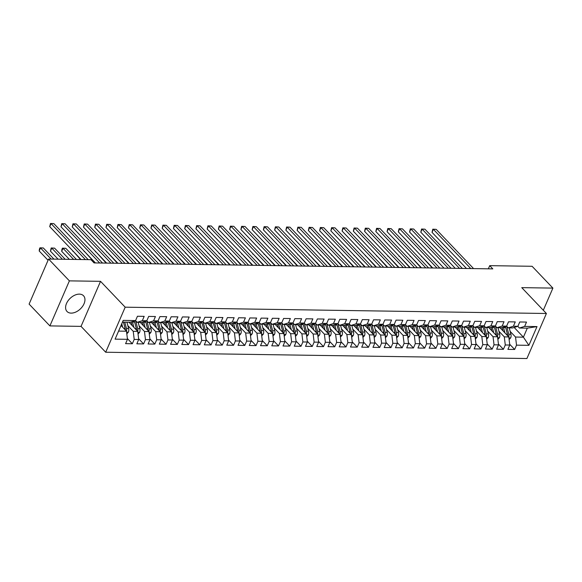 <?xml version="1.0" encoding="UTF-8"?>
<svg xmlns="http://www.w3.org/2000/svg" width="582" height="582" viewBox="0 0 582 582"><rect width="100%" height="100%" fill="white"/><g stroke="black" fill="none" stroke-linecap="round" stroke-linejoin="round"><path stroke-width="0.87" d="M79.385 294.128A11.4 7.355 136.4 0 0 68.05 300.778A11.4 7.355 136.4 0 0 67.025 311.486A11.4 7.355 136.4 0 0 71.164 313.116A11.4 7.355 136.4 0 0 82.499 306.467A11.4 7.355 136.4 0 0 83.524 295.758A11.4 7.355 136.4 0 0 79.385 294.128M105.691 352.234L526.906 358.534L546.403 313.494L125.188 307.187L105.691 352.234L81.044 326.378L100.533 281.332L69.389 280.866L49.899 325.905L81.044 326.378M49.899 325.905L29.1 304.095L48.59 259.048L69.389 280.866M115.09 339.139L123.209 320.391L135.577 320.58L130.39 322.217L122.518 322.101L115.09 339.139L127.465 339.328L125.596 343.649L132.34 343.751L134.209 339.43L138.705 339.495L136.835 343.817L143.587 343.918L145.456 339.597L149.952 339.662L148.083 343.984L154.827 344.086L156.696 339.764L161.192 339.83L159.323 344.151L166.074 344.253L167.943 339.932L172.439 339.997L170.57 344.318L177.314 344.42L179.183 340.099L183.686 340.164L181.817 344.486L188.561 344.588L190.43 340.266L194.926 340.332L193.057 344.653L199.808 344.755L201.678 340.434L206.173 340.506L204.304 344.828L211.048 344.93L212.917 340.601L217.421 340.674L215.551 344.995L222.295 345.097L224.165 340.776L228.661 340.841L226.791 345.162L233.542 345.264L235.412 340.943L239.908 341.008L238.038 345.33L244.782 345.432L246.652 341.11L251.148 341.176L249.278 345.497L256.029 345.599L257.899 341.278L262.395 341.343L260.525 345.664L267.269 345.766L269.139 341.445L273.642 341.51L271.772 345.832L278.516 345.934L280.386 341.612L284.882 341.685L283.012 346.006L289.763 346.101L291.633 341.78L296.129 341.852L294.259 346.174L301.003 346.275L302.873 341.954L307.376 342.02L305.506 346.341L312.25 346.443L314.12 342.121L318.616 342.187L316.746 346.508L323.497 346.61L325.367 342.289L329.863 342.354L327.993 346.676L334.737 346.777L336.607 342.456L341.103 342.522L339.233 346.843L345.984 346.945L347.854 342.623L352.35 342.689L350.48 347.01L357.224 347.112L359.094 342.791L363.597 342.856L361.728 347.185L368.471 347.279L370.341 342.958L374.837 343.031L372.967 347.352L379.719 347.454L381.588 343.125L386.084 343.198L384.215 347.519L390.959 347.621L392.828 343.3L397.331 343.365L395.462 347.687L402.206 347.789L404.075 343.467L408.571 343.533L406.702 347.854L413.453 347.956L415.322 343.635L419.818 343.7L417.949 348.021L424.693 348.123L426.562 343.802L431.058 343.867L429.189 348.189L435.94 348.291L437.81 343.969L442.305 344.035L440.436 348.356L447.18 348.458L449.057 344.137L453.553 344.209L451.683 348.531L458.427 348.625L460.297 344.304L464.792 344.377L462.923 348.698L469.674 348.8L471.544 344.479L476.04 344.544L474.17 348.865L480.914 348.967L482.784 344.646L487.287 344.711L485.417 349.033L492.161 349.135L494.031 344.813L498.527 344.879L496.657 349.2L503.408 349.302L505.278 344.981L509.774 345.046L507.904 349.367L514.648 349.469L509.679 344.253M514.175 327.47L523.414 337.167L528.885 345.337L537.004 326.589L524.629 326.4L526.506 322.079L519.755 321.977L517.885 326.298L513.389 326.233L515.259 321.911L508.508 321.81L506.638 326.131L502.142 326.065L504.012 321.744L497.268 321.642L495.398 325.964L490.902 325.898L492.772 321.577L486.021 321.475L484.151 325.796L479.655 325.731L481.525 321.402L474.781 321.308L472.911 325.629L468.408 325.556L470.278 321.235L463.534 321.133L461.664 325.462L457.168 325.389L459.038 321.068L452.287 320.966L450.417 325.287L445.921 325.222L447.791 320.9L441.047 320.798L439.177 325.12L434.674 325.054L436.544 320.733L429.8 320.631L427.93 324.952L423.434 324.887L425.304 320.566L418.553 320.464L416.683 324.785L412.187 324.72L414.057 320.398L407.313 320.296L405.443 324.618L400.947 324.552L402.817 320.231L396.066 320.129L394.196 324.45L389.7 324.378L391.57 320.056L384.826 319.962L382.956 324.283L378.453 324.21L380.322 319.889L373.579 319.787L371.709 324.109L367.213 324.043L369.083 319.722L362.331 319.62L360.462 323.941L355.966 323.876L357.835 319.554L351.092 319.453L349.222 323.774L344.719 323.708L346.588 319.387L339.844 319.285L337.975 323.607L333.479 323.541L335.348 319.22L328.597 319.118L326.728 323.439L322.232 323.374L324.101 319.052L317.357 318.951L315.488 323.272L310.992 323.206L312.861 318.878L306.11 318.783L304.24 323.105L299.745 323.032L301.614 318.71L294.87 318.609L293.001 322.937L288.497 322.865L290.367 318.543L283.623 318.441L281.753 322.763L277.258 322.697L279.127 318.376L272.376 318.274L270.506 322.595L266.01 322.53L267.88 318.209L261.136 318.107L259.266 322.428L254.763 322.363L256.633 318.041L249.889 317.939L248.019 322.261L243.523 322.195L245.393 317.874L238.642 317.772L236.772 322.093L232.276 322.028L234.146 317.707L227.402 317.605L225.532 321.926L221.036 321.853L222.906 317.532L216.155 317.437L214.285 321.759L209.789 321.686L211.659 317.365L204.915 317.263L203.038 321.584L198.542 321.519L200.412 317.197L193.668 317.095L191.798 321.417L187.302 321.351L189.172 317.03L182.421 316.928L180.551 321.249L176.055 321.184L177.925 316.863L171.181 316.761L169.311 321.082L164.808 321.017L166.678 316.695L159.934 316.593L158.064 320.915L153.568 320.849L155.438 316.528L148.686 316.426L146.817 320.747L142.321 320.682L144.19 316.353L137.447 316.259L135.577 320.58M528.885 345.337L516.518 345.148L514.648 349.469M48.59 259.048L90.981 259.681L94.066 262.918L492.794 268.884L489.709 265.654L488.342 268.819M500.033 327.746L508.799 336.949L504.303 336.876L498.912 331.231M509.774 345.046L508.799 336.949M505.278 344.981L504.303 336.876M537.004 326.589L527.314 328.153L519.442 328.037L517.813 326.327M524.629 326.4L519.442 328.037M488.785 327.579L497.552 336.774L493.056 336.709L487.672 331.056M498.527 344.879L497.552 336.774M494.031 344.813L493.056 336.709M517.885 326.298L512.698 327.935L508.202 327.87L506.566 326.153M513.389 326.233L508.202 327.87M477.538 327.411L486.312 336.607L481.816 336.542L476.425 330.889M487.287 344.711L486.312 336.607M482.784 344.646L481.816 336.542M506.638 326.131L501.451 327.768L496.955 327.702L495.318 325.985A11.182 7.137 -89.1 0 1 495.799 327.477L496.759 327.491M502.142 326.065L496.955 327.702M466.298 327.244L475.065 336.44L470.569 336.374L465.178 330.722M476.04 344.544L475.065 336.44M471.544 344.479L470.569 336.374M495.398 325.964L490.211 327.601L485.708 327.535L484.079 325.818A11.182 7.137 -89.1 0 1 484.551 327.31L485.512 327.324M490.902 325.898L485.708 327.535M455.051 327.077L463.825 336.272L459.322 336.207L453.938 330.554M464.792 344.377L463.825 336.272M460.297 344.304L459.322 336.207M484.151 325.796L478.964 327.433L474.468 327.368L472.831 325.651A11.182 7.137 -89.1 0 1 473.304 327.142L474.265 327.157M479.655 325.731L474.468 327.368M443.811 326.909L452.578 336.105L448.082 336.04L442.691 330.387M453.553 344.209L452.578 336.105M449.057 344.137L448.082 336.04M472.911 325.629L467.717 327.266L463.221 327.193L461.584 325.483A11.182 7.137 -89.1 0 1 462.064 326.975L463.025 326.989M468.408 325.556L463.221 327.193M432.564 326.735L441.331 335.938L436.835 335.872L431.451 330.22M442.305 344.035L441.331 335.938M437.81 343.969L436.835 335.872M461.664 325.462L456.477 327.099L451.974 327.026L450.344 325.316M457.168 325.389L451.974 327.026M421.317 326.567L430.091 335.77L425.588 335.698L420.204 330.052M431.058 343.867L430.091 335.77M426.562 343.802L425.588 335.698M450.417 325.287L445.23 326.924L440.734 326.858L439.097 325.149A11.182 7.137 -89.1 0 1 439.57 326.633L440.53 326.648M445.921 325.222L440.734 326.858M410.077 326.4L418.844 335.603L414.348 335.53L408.957 329.878M419.818 343.7L418.844 335.603M415.322 343.635L414.348 335.53M439.177 325.12L433.983 326.757L429.487 326.691L427.857 324.974A11.182 7.137 -89.1 0 1 428.33 326.466L429.29 326.48M434.674 325.054L429.487 326.691M398.83 326.233L407.596 335.428L403.1 335.363L397.717 329.71M408.571 343.533L407.596 335.428M404.075 343.467L403.1 335.363M427.93 324.952L422.743 326.589L418.247 326.524L416.61 324.807M423.434 324.887L418.247 326.524M387.583 326.065L396.357 335.261L391.861 335.196L386.47 329.543M397.331 343.365L396.357 335.261M392.828 343.3L391.861 335.196M416.683 324.785L411.496 326.422L407 326.357L405.363 324.64A11.182 7.137 -89.1 0 1 405.843 326.131L406.803 326.146M412.187 324.72L407 326.357M376.343 325.898L385.109 335.094L380.613 335.028L375.223 329.376M386.084 343.198L385.109 335.094M381.588 343.125L380.613 335.028M405.443 324.618L400.256 326.255L395.753 326.189L394.123 324.472A11.182 7.137 -89.1 0 1 394.596 325.964L395.556 325.978M400.947 324.552L395.753 326.189M365.096 325.731L373.87 334.926L369.366 334.861L363.983 329.208M374.837 343.031L373.87 334.926M370.341 342.958L369.366 334.861M394.196 324.45L389.009 326.087L384.513 326.022L382.876 324.305A11.182 7.137 -89.1 0 1 383.349 325.796L384.309 325.811M389.7 324.378L384.513 326.022M353.856 325.556L362.622 334.759L358.126 334.694L352.736 329.041M363.597 342.856L362.622 334.759M359.094 342.791L358.126 334.694M382.956 324.283L377.762 325.92L373.266 325.847L371.629 324.138A11.182 7.137 -89.1 0 1 372.109 325.629L373.069 325.644M378.453 324.21L373.266 325.847M342.609 325.389L351.375 334.592L346.879 334.519L341.488 328.874M352.35 342.689L351.375 334.592M347.854 342.623L346.879 334.519M371.709 324.109L366.522 325.753L362.019 325.68L360.389 323.97M367.213 324.043L362.019 325.68M331.362 325.222L340.135 334.424L335.632 334.352L330.249 328.699M341.103 342.522L340.135 334.424M336.607 342.456L335.632 334.352M360.462 323.941L355.275 325.578L350.779 325.513L349.142 323.796A11.182 7.137 -89.1 0 1 349.615 325.287L350.575 325.302M355.966 323.876L350.779 325.513M320.122 325.054L328.888 334.25L324.392 334.184L319.001 328.532M329.863 342.354L328.888 334.25M325.367 342.289L324.392 334.184M349.222 323.774L344.027 325.411L339.532 325.345L337.902 323.628A11.182 7.137 -89.1 0 1 338.375 325.12L339.335 325.134M344.719 323.708L339.532 325.345M308.875 324.887L317.641 334.083L313.145 334.017L307.762 328.364M318.616 342.187L317.641 334.083M314.12 342.121L313.145 334.017M337.975 323.607L332.788 325.243L328.292 325.178L326.655 323.461M333.479 323.541L328.292 325.178M297.628 324.72L306.401 333.915L301.898 333.85L296.514 328.197M307.376 342.02L306.401 333.915M302.873 341.954L301.898 333.85M326.728 323.439L321.54 325.076L317.045 325.011L315.408 323.294A11.182 7.137 -89.1 0 1 315.888 324.785L316.848 324.8M322.232 323.374L317.045 325.011M286.388 324.552L295.154 333.748L290.658 333.682L285.267 328.03M296.129 341.852L295.154 333.748M291.633 341.78L290.658 333.682M315.488 323.272L310.301 324.909L305.797 324.843L304.168 323.126A11.182 7.137 -89.1 0 1 304.641 324.618L305.601 324.632M310.992 323.206L305.797 324.843M275.141 324.385L283.907 333.581L279.411 333.515L274.027 327.862M284.882 341.685L283.907 333.581M280.386 341.612L279.411 333.515M304.24 323.105L299.053 324.741L294.557 324.669L292.921 322.959A11.182 7.137 -89.1 0 1 293.393 324.45L294.354 324.465M299.745 323.032L294.557 324.669M263.901 324.21L272.667 333.413L268.171 333.348L262.78 327.695M273.642 341.51L272.667 333.413M269.139 341.445L268.171 333.348M293.001 322.937L287.806 324.574L283.31 324.501L281.673 322.792A11.182 7.137 -89.1 0 1 282.154 324.283L283.114 324.298M288.497 322.865L283.31 324.501M252.653 324.043L261.42 333.246L256.924 333.173L251.533 327.528M262.395 341.343L261.42 333.246M257.899 341.278L256.924 333.173M281.753 322.763L276.566 324.4L272.063 324.334L270.434 322.624M277.258 322.697L272.063 324.334M241.406 323.876L250.18 333.071L245.677 333.006L240.293 327.353M251.148 341.176L250.18 333.071M246.652 341.11L245.677 333.006M270.506 322.595L265.319 324.232L260.823 324.167L259.186 322.45A11.182 7.137 -89.1 0 1 259.659 323.941L260.62 323.956M266.01 322.53L260.823 324.167M230.166 323.708L238.933 332.904L234.437 332.839L229.046 327.186M239.908 341.008L238.933 332.904M235.412 340.943L234.437 332.839M259.266 322.428L254.072 324.065L249.576 323.999L247.947 322.283A11.182 7.137 -89.1 0 1 248.419 323.774L249.38 323.788M254.763 322.363L249.576 323.999M218.919 323.541L227.686 332.737L223.19 332.671L217.806 327.019M228.661 340.841L227.686 332.737M224.165 340.776L223.19 332.671M248.019 322.261L242.832 323.898L238.336 323.832L236.699 322.115A11.182 7.137 -89.1 0 1 237.172 323.607L238.133 323.621M243.523 322.195L238.336 323.832M207.672 323.374L216.446 332.569L211.943 332.504L206.559 326.851M217.421 340.674L216.446 332.569M212.917 340.601L211.943 332.504M236.772 322.093L231.585 323.73L227.089 323.665L225.452 321.948A11.182 7.137 -89.1 0 1 225.925 323.439L226.893 323.454M232.276 322.028L227.089 323.665M196.432 323.206L205.199 332.402L200.703 332.337L195.312 326.684M206.173 340.506L205.199 332.402M201.678 340.434L200.703 332.337M225.532 321.926L220.345 323.563L215.842 323.497L214.212 321.781A11.182 7.137 -89.1 0 1 214.685 323.272L215.646 323.286M221.036 321.853L215.842 323.497M185.185 323.032L193.952 332.235L189.456 332.169L184.072 326.517M194.926 340.332L193.952 332.235M190.43 340.266L189.456 332.169M214.285 321.759L209.098 323.396L204.602 323.323L202.965 321.613A11.182 7.137 -89.1 0 1 203.438 323.105L204.398 323.119M209.789 321.686L204.602 323.323M173.945 322.865L182.712 332.067L178.216 331.995L172.825 326.349M183.686 340.164L182.712 332.067M179.183 340.099L178.216 331.995M203.038 321.584L197.851 323.228L193.355 323.156L191.718 321.446A11.182 7.137 -89.1 0 1 192.198 322.937L193.159 322.945M198.542 321.519L193.355 323.156M162.698 322.697L171.464 331.9L166.969 331.827L161.578 326.175M172.439 339.997L171.464 331.9M167.943 339.932L166.969 331.827M191.798 321.417L186.611 323.054L182.108 322.988L180.478 321.271M187.302 321.351L182.108 322.988M151.451 322.53L160.225 331.725L155.721 331.66L150.338 326.007M161.192 339.83L160.225 331.725M156.696 339.764L155.721 331.66M180.551 321.249L175.364 322.886L170.868 322.821L169.231 321.104A11.182 7.137 -89.1 0 1 169.704 322.595L170.664 322.61M176.055 321.184L170.868 322.821M140.211 322.363L148.977 331.558L144.482 331.493L139.091 325.84M149.952 339.662L148.977 331.558M145.456 339.597L144.482 331.493M169.311 321.082L164.117 322.719L159.621 322.654L157.991 320.937A11.182 7.137 -89.1 0 1 158.464 322.428L159.424 322.443M164.808 321.017L159.621 322.654M128.964 322.195L137.73 331.391L133.234 331.325L127.851 325.673M138.705 339.495L137.73 331.391M134.209 339.43L133.234 331.325M158.064 320.915L152.877 322.552L148.381 322.486L146.744 320.769A11.182 7.137 -89.1 0 1 147.217 322.261L148.177 322.275M153.568 320.849L148.381 322.486M121.041 325.505L126.49 331.223L118.619 331.107M127.465 339.328L126.49 331.223M146.817 320.747L141.63 322.384L137.134 322.319L135.497 320.602A11.182 7.137 -89.1 0 1 135.97 322.093L136.937 322.108M142.321 320.682L137.134 322.319M543.312 310.257L552.9 288.105L532.101 266.287L489.709 265.654M100.533 281.332L125.188 307.187M552.9 288.105L521.756 287.639L546.403 313.494M510.159 331.398L515.543 337.043L523.414 337.167L527.314 328.153M123.209 320.391L122.518 322.101M516.518 345.148L515.543 337.043M132.34 343.751L127.363 338.535M143.587 343.918L138.611 338.702M154.827 344.086L149.858 338.87M166.074 344.253L161.098 339.037M177.314 344.42L172.345 339.204M188.561 344.588L183.592 339.371M199.808 344.755L194.832 339.539M211.048 344.93L206.079 339.713M222.295 345.097L217.319 339.881M233.542 345.264L228.566 340.048M244.782 345.432L239.813 340.215M256.029 345.599L251.053 340.383M267.269 345.766L262.3 340.55M278.516 345.934L273.547 340.717M289.763 346.101L284.787 340.892M301.003 346.275L296.034 341.059M312.25 346.443L307.281 341.227M323.497 346.61L318.521 341.394M334.737 346.777L329.768 341.561M345.984 346.945L341.008 341.729M357.224 347.112L352.255 341.896M368.471 347.279L363.503 342.063M379.719 347.454L374.743 342.238M390.959 347.621L385.99 342.405M402.206 347.789L397.237 342.572M413.453 347.956L408.477 342.74M424.693 348.123L419.724 342.907M435.94 348.291L430.964 343.074M447.18 348.458L442.211 343.242M458.427 348.625L453.458 343.416M469.674 348.8L464.698 343.584M480.914 348.967L475.945 343.751M492.161 349.135L487.192 343.918M503.408 349.302L498.432 344.086M85.379 259.601L51.049 223.59L53.857 223.633L88.188 259.645M81.094 259.536L49.732 226.631L51.049 223.59L50.496 223.466L53.857 223.633M49.732 226.631L50.496 223.466M126.803 333.872L128.382 332.126A3.87 2.474 -89.1 0 0 128.6 328.517L126.92 322.166M122.649 327.2L121.762 323.839M123.442 322.108A9.276 5.922 90.9 0 1 123.61 322.668L125.341 329.237A1.972 1.259 90.9 0 1 125.436 329.914L126.541 331.078A3.87 2.474 -89.1 0 0 126.461 328.488L124.781 322.13M53.951 259.128L43.323 247.976L40.514 247.932L39.198 250.98L48.059 260.278M123.435 322.108L125.115 328.466A3.87 2.474 90.9 0 1 125.297 329.979M39.198 250.98L39.431 249.031L39.962 247.808L40.514 247.932L51.143 259.085M39.962 247.808L43.323 247.976M99.704 262.999L62.289 223.757L65.104 223.801L102.512 263.042M95.419 262.933L60.972 226.798L62.289 223.757L61.736 223.633L65.104 223.801M60.972 226.798L61.736 223.633M110.944 263.166L73.536 223.925L76.344 223.968L113.759 263.21M106.666 263.108L72.219 226.965L73.536 223.925L72.983 223.801L76.344 223.968M72.219 226.965L72.983 223.801M138.05 334.039L139.622 332.293A3.87 2.474 -89.1 0 0 139.847 328.692L138.167 322.333M133.896 327.368L132.485 322.042A11.182 7.137 -89.1 0 0 132.361 321.591M132.07 325.454L131.365 322.784A9.276 5.922 -89.1 0 0 131.125 321.984M134.631 322.108A9.276 5.922 90.9 0 1 134.849 322.843L136.588 329.405A1.972 1.259 90.9 0 1 136.683 330.081L137.788 331.245A3.87 2.474 -89.1 0 0 137.708 328.655L135.97 322.093M65.199 259.296L54.57 248.143L51.754 248.107L50.438 251.148L58.105 259.194M134.289 320.98A11.182 7.137 90.9 0 1 134.624 322.072L136.363 328.634A3.87 2.474 90.9 0 1 136.544 330.147M50.438 251.148L51.201 247.976L51.754 248.107L62.383 259.252M51.201 247.976L54.57 248.143M149.298 334.206L150.869 332.46A3.87 2.474 -89.1 0 0 151.087 328.859L149.407 322.501M145.136 327.535L143.732 322.21A11.182 7.137 -89.1 0 0 143.609 321.759M143.317 325.622L142.612 322.952A9.276 5.922 -89.1 0 0 142.364 322.152M145.878 322.275A9.276 5.922 90.9 0 1 146.097 323.01L147.828 329.572A1.972 1.259 90.9 0 1 147.923 330.256L149.036 331.413A3.87 2.474 -89.1 0 0 148.956 328.823L147.217 322.261M76.438 259.463L65.81 248.318L63.002 248.274L61.685 251.315L69.353 259.361M145.536 321.155A11.182 7.137 90.9 0 1 145.871 322.239L147.602 328.808A3.87 2.474 90.9 0 1 147.792 330.314M61.685 251.315L61.918 249.365L62.449 248.15L63.002 248.274L73.63 259.427M62.449 248.15L65.81 248.318M122.191 263.333L84.783 224.092L87.591 224.135L124.999 263.377M117.913 263.275L83.466 227.133L84.783 224.092L84.23 223.968L87.591 224.135M83.466 227.133L84.23 223.968M133.438 263.508L96.023 224.259L98.838 224.303L136.246 263.544M129.153 263.442L94.706 227.307L96.023 224.259L95.47 224.135L98.838 224.303M94.706 227.307L95.47 224.135M160.537 334.374L162.116 332.628A3.87 2.474 -89.1 0 0 162.334 329.026L160.654 322.668M156.383 327.702L154.979 322.377A11.182 7.137 -89.1 0 0 154.848 321.926M154.557 325.789L153.852 323.126A9.276 5.922 -89.1 0 0 153.612 322.319M157.125 322.443A9.276 5.922 90.9 0 1 157.344 323.177L159.075 329.739A1.972 1.259 90.9 0 1 159.17 330.423L160.276 331.587A3.87 2.474 -89.1 0 0 160.196 328.99L158.464 322.428M73.085 251.126L80.592 259.528M156.776 321.322A11.182 7.137 90.9 0 1 157.111 322.406L158.85 328.976A3.87 2.474 90.9 0 1 159.031 330.481M72.925 251.482L72.983 251.024M171.785 334.548L173.356 332.795A3.87 2.474 -89.1 0 0 173.582 329.194L171.901 322.835M167.631 327.87L166.219 322.544A11.182 7.137 -89.1 0 0 166.096 322.093M165.805 325.956L165.099 323.294A9.276 5.922 -89.1 0 0 164.859 322.486M168.365 322.61A9.276 5.922 90.9 0 1 168.584 323.345L170.322 329.907A1.972 1.259 90.9 0 1 170.417 330.591L171.523 331.755A3.87 2.474 -89.1 0 0 171.443 329.165L169.704 322.595M84.325 251.293L94.924 262.926M168.023 321.49A11.182 7.137 90.9 0 1 168.358 322.574L170.09 329.143A3.87 2.474 90.9 0 1 170.279 330.649M84.172 251.65L84.23 251.191M144.678 263.675L107.27 224.426L110.078 224.47L147.493 263.719M140.4 263.61L105.953 227.475L107.27 224.426L106.717 224.303L110.078 224.47M105.953 227.475L106.717 224.303M183.032 334.715L184.603 332.962A3.87 2.474 -89.1 0 0 184.821 329.361L183.141 323.003M178.87 328.037L177.466 322.712A11.182 7.137 -89.1 0 0 177.343 322.268M177.044 326.124L176.346 323.461A9.276 5.922 -89.1 0 0 176.099 322.654M182.712 332.096L182.77 331.922A3.87 2.474 -89.1 0 0 182.683 329.332L180.951 322.763A11.182 7.137 -89.1 0 0 180.471 321.279M179.612 322.784A9.276 5.922 90.9 0 1 179.831 323.512L181.562 330.074A1.972 1.259 90.9 0 1 181.657 330.758L182.77 331.922M95.572 251.468L106.164 263.1M179.271 321.657A11.182 7.137 90.9 0 1 179.605 322.748L181.337 329.31A3.87 2.474 90.9 0 1 181.526 330.816M95.419 251.824L95.47 251.359M155.925 263.842L118.517 224.601L121.325 224.637L158.733 263.886M151.647 263.777L117.2 227.642L118.517 224.601L117.964 224.47L121.325 224.637M117.2 227.642L117.964 224.47M194.272 334.883L195.85 333.137A3.87 2.474 -89.1 0 0 196.069 329.528L194.388 323.17M190.118 328.204L188.706 322.879A11.182 7.137 -89.1 0 0 188.583 322.435M188.292 326.291L187.586 323.628A9.276 5.922 -89.1 0 0 187.346 322.821M190.852 322.952A9.276 5.922 90.9 0 1 191.071 323.679L192.809 330.249A1.972 1.259 90.9 0 1 192.904 330.925L194.01 332.089A3.87 2.474 -89.1 0 0 193.93 329.499L192.198 322.937M106.812 251.635L117.411 263.268M190.51 321.824A11.182 7.137 90.9 0 1 190.845 322.915L192.584 329.477A3.87 2.474 90.9 0 1 192.766 330.991M106.659 251.991L106.717 251.526M167.165 264.01L129.757 224.768L132.572 224.805L169.98 264.053M162.887 263.944L128.44 227.809L129.757 224.768L129.204 224.645L132.572 224.805M128.44 227.809L129.204 224.645M205.519 335.05L207.09 333.304A3.87 2.474 -89.1 0 0 207.308 329.696L205.628 323.345M201.365 328.379L199.953 323.046A11.182 7.137 -89.1 0 0 199.83 322.603M199.539 326.458L198.833 323.796A9.276 5.922 -89.1 0 0 198.593 322.995M202.1 323.119A9.276 5.922 90.9 0 1 202.318 323.847L204.056 330.416A1.972 1.259 90.9 0 1 204.144 331.093L205.257 332.257A3.87 2.474 -89.1 0 0 205.177 329.667L203.438 323.105M118.059 251.802L128.651 263.435M201.758 321.992A11.182 7.137 90.9 0 1 202.092 323.083L203.824 329.645A3.87 2.474 90.9 0 1 204.013 331.158M117.906 252.159L117.964 251.7M178.412 264.177L141.004 224.936L143.812 224.979L181.228 264.221M174.134 264.112L139.687 227.977L141.004 224.936L140.451 224.812L143.812 224.979M139.687 227.977L140.451 224.812M216.759 335.217L218.337 333.471A3.87 2.474 -89.1 0 0 218.556 329.87L216.875 323.512M212.605 328.546L211.201 323.221A11.182 7.137 -89.1 0 0 211.07 322.77M210.779 326.626L210.08 323.963A9.276 5.922 -89.1 0 0 209.833 323.163M213.347 323.286A9.276 5.922 90.9 0 1 213.565 324.014L215.296 330.583A1.972 1.259 90.9 0 1 215.391 331.26L216.497 332.424A3.87 2.474 -89.1 0 0 216.417 329.834L214.685 323.272M129.306 251.97L139.898 263.602M213.005 322.159A11.182 7.137 90.9 0 1 213.332 323.25L215.071 329.812A3.87 2.474 90.9 0 1 215.253 331.325M129.153 252.326L129.204 251.868M189.659 264.344L152.244 225.103L155.059 225.147L192.467 264.388M185.382 264.279L150.927 228.144L152.244 225.103L151.691 224.979L155.059 225.147M150.927 228.144L151.691 224.979M228.006 335.385L229.577 333.639A3.87 2.474 -89.1 0 0 229.803 330.038L228.122 323.679M223.852 328.714L222.44 323.388A11.182 7.137 -89.1 0 0 222.317 322.937M222.026 326.8L221.32 324.13A9.276 5.922 -89.1 0 0 221.08 323.33M224.587 323.454A9.276 5.922 90.9 0 1 224.805 324.189L226.543 330.751A1.972 1.259 90.9 0 1 226.638 331.434L227.744 332.591A3.87 2.474 -89.1 0 0 227.664 330.001L225.925 323.439M140.546 252.137L151.145 263.77M224.245 322.326A11.182 7.137 90.9 0 1 224.579 323.417L226.318 329.987A3.87 2.474 90.9 0 1 226.5 331.493M140.393 252.493L140.451 252.035M200.899 264.512L163.491 225.27L166.306 225.314L203.715 264.555M196.621 264.454L162.174 228.311L163.491 225.27L162.938 225.147L166.306 225.314M162.174 228.311L162.938 225.147M239.253 335.552L240.824 333.806A3.87 2.474 -89.1 0 0 241.043 330.205L239.362 323.847M235.092 328.881L233.688 323.556A11.182 7.137 -89.1 0 0 233.564 323.105M233.273 326.968L232.567 324.305A9.276 5.922 -89.1 0 0 232.32 323.497M235.834 323.621A9.276 5.922 90.9 0 1 236.052 324.356L237.783 330.918A1.972 1.259 90.9 0 1 237.878 331.602L238.991 332.759A3.87 2.474 -89.1 0 0 238.911 330.169L237.172 323.607M151.793 252.304L162.385 263.937M235.492 322.501A11.182 7.137 90.9 0 1 235.826 323.585L237.558 330.154A3.87 2.474 90.9 0 1 237.747 331.66M151.64 252.661L151.691 252.202M212.146 264.686L174.738 225.438L177.546 225.481L214.954 264.723M207.869 264.621L173.421 228.486L174.738 225.438L174.185 225.314L177.546 225.481M173.421 228.486L174.185 225.314M250.493 335.719L252.071 333.973A3.87 2.474 -89.1 0 0 252.29 330.372L250.609 324.014M246.339 329.048L244.935 323.723A11.182 7.137 -89.1 0 0 244.804 323.272M244.513 327.135L243.807 324.472A9.276 5.922 -89.1 0 0 243.567 323.665M247.081 323.788A9.276 5.922 90.9 0 1 247.299 324.523L249.031 331.085A1.972 1.259 90.9 0 1 249.125 331.769L250.231 332.933A3.87 2.474 -89.1 0 0 250.151 330.343L248.419 323.774M163.04 252.472L173.632 264.104M246.732 322.668A11.182 7.137 90.9 0 1 247.066 323.752L248.805 330.321A3.87 2.474 90.9 0 1 248.987 331.827M162.88 252.828L162.938 252.37M223.393 264.854L185.978 225.605L188.794 225.649L226.202 264.89M219.108 264.788L184.661 228.653L185.978 225.605L185.425 225.481L188.794 225.649M184.661 228.653L185.425 225.481M261.74 335.894L263.311 334.141A3.87 2.474 -89.1 0 0 263.537 330.54L261.856 324.181M257.586 329.216L256.175 323.89A11.182 7.137 -89.1 0 0 256.051 323.447M255.76 327.302L255.054 324.64A9.276 5.922 -89.1 0 0 254.814 323.832M258.321 323.956A9.276 5.922 90.9 0 1 258.539 324.691L260.278 331.253A1.972 1.259 90.9 0 1 260.372 331.936L261.478 333.1A3.87 2.474 -89.1 0 0 261.398 330.511L259.659 323.941M174.28 252.639L184.88 264.272M257.979 322.835A11.182 7.137 90.9 0 1 258.313 323.927L260.045 330.489A3.87 2.474 90.9 0 1 260.234 331.995M174.127 252.995L174.185 252.537M234.633 265.021L197.225 225.772L200.033 225.816L237.449 265.065M230.356 264.956L195.908 228.821L197.225 225.772L196.672 225.649L200.033 225.816M195.908 228.821L196.672 225.649M272.987 336.061L274.558 334.308A3.87 2.474 -89.1 0 0 274.777 330.707L273.096 324.349M268.826 329.383L267.422 324.058A11.182 7.137 -89.1 0 0 267.298 323.614M267 327.47L266.301 324.807A9.276 5.922 -89.1 0 0 266.054 323.999M272.667 333.45L272.725 333.268A3.87 2.474 -89.1 0 0 272.645 330.678L270.906 324.109A11.182 7.137 -89.1 0 0 270.426 322.624M269.568 324.13A9.276 5.922 90.9 0 1 269.786 324.858L271.518 331.427A1.972 1.259 90.9 0 1 271.612 332.104L272.725 333.268M185.527 252.814L196.119 264.446M269.226 323.003A11.182 7.137 90.9 0 1 269.561 324.094L271.292 330.656A3.87 2.474 90.9 0 1 271.481 332.162M185.374 253.17L185.425 252.704M245.88 265.188L208.472 225.947L211.281 225.983L248.689 265.232M241.603 265.123L207.156 228.988L208.472 225.947L207.92 225.816L211.281 225.983M207.156 228.988L207.92 225.816M284.227 336.229L285.806 334.483A3.87 2.474 -89.1 0 0 286.024 330.874L284.343 324.516M280.073 329.558L278.662 324.225A11.182 7.137 -89.1 0 0 278.538 323.781M278.247 327.637L277.541 324.974A9.276 5.922 -89.1 0 0 277.301 324.174M280.808 324.298A9.276 5.922 90.9 0 1 281.026 325.025L282.765 331.595A1.972 1.259 90.9 0 1 282.859 332.271L283.965 333.435A3.87 2.474 -89.1 0 0 283.885 330.845L282.154 324.283M196.774 252.981L207.367 264.614M280.466 323.17A11.182 7.137 90.9 0 1 280.8 324.261L282.539 330.823A3.87 2.474 90.9 0 1 282.721 332.337M196.614 253.337L196.672 252.879M257.12 265.356L219.712 226.114L222.528 226.158L259.936 265.399M252.843 265.29L218.395 229.155L219.712 226.114L219.159 225.991L222.528 226.158M218.395 229.155L219.159 225.991M295.474 336.396L297.046 334.65A3.87 2.474 -89.1 0 0 297.264 331.049L295.583 324.691M291.32 329.725L289.909 324.4A11.182 7.137 -89.1 0 0 289.785 323.948M289.494 327.804L288.788 325.142A9.276 5.922 -89.1 0 0 288.548 324.341M292.055 324.465A9.276 5.922 90.9 0 1 292.273 325.192L294.012 331.762A1.972 1.259 90.9 0 1 294.099 332.438L295.212 333.602A3.87 2.474 -89.1 0 0 295.132 331.012L293.393 324.45M208.014 253.148L218.614 264.781M291.713 323.337A11.182 7.137 90.9 0 1 292.048 324.429L293.779 330.991A3.87 2.474 90.9 0 1 293.968 332.504M207.861 253.505L207.92 253.046M268.367 265.523L230.959 226.282L233.768 226.325L271.183 265.567M264.09 265.457L229.643 229.323L230.959 226.282L230.407 226.158L233.768 226.325M229.643 229.323L230.407 226.158M306.714 336.563L308.293 334.817A3.87 2.474 -89.1 0 0 308.511 331.216L306.83 324.858M302.56 329.892L301.156 324.567A11.182 7.137 -89.1 0 0 301.025 324.116M300.734 327.979L300.036 325.309A9.276 5.922 -89.1 0 0 299.788 324.509M303.302 324.632A9.276 5.922 90.9 0 1 303.52 325.367L305.252 331.929A1.972 1.259 90.9 0 1 305.346 332.606L306.452 333.77A3.87 2.474 -89.1 0 0 306.372 331.18L304.641 324.618M219.261 253.316L229.854 264.948M302.96 323.505A11.182 7.137 90.9 0 1 303.287 324.596L305.026 331.158A3.87 2.474 90.9 0 1 305.208 332.671M219.108 253.672L219.159 253.214M279.615 265.69L242.199 226.449L245.015 226.493L282.423 265.734M275.337 265.632L240.883 229.49L242.199 226.449L241.646 226.325L245.015 226.493M240.883 229.49L241.646 226.325M317.961 336.731L319.533 334.985A3.87 2.474 -89.1 0 0 319.758 331.384L318.078 325.025M313.807 330.059L312.396 324.734A11.182 7.137 -89.1 0 0 312.272 324.283M311.981 328.146L311.275 325.483A9.276 5.922 -89.1 0 0 311.035 324.676M314.542 324.8A9.276 5.922 90.9 0 1 314.76 325.534L316.499 332.096A1.972 1.259 90.9 0 1 316.593 332.78L317.699 333.937A3.87 2.474 -89.1 0 0 317.619 331.347L315.888 324.785M230.501 253.483L241.101 265.116M314.2 323.679A11.182 7.137 90.9 0 1 314.535 324.763L316.273 331.333A3.87 2.474 90.9 0 1 316.455 332.839M230.348 253.839L230.407 253.381M290.855 265.858L253.446 226.616L256.262 226.66L293.67 265.901M286.577 265.799L252.13 229.657L253.446 226.616L252.894 226.493L256.262 226.66M252.13 229.657L252.894 226.493M329.208 336.898L330.78 335.152A3.87 2.474 -89.1 0 0 330.998 331.551L329.317 325.192M325.047 330.227L323.643 324.902A11.182 7.137 -89.1 0 0 323.519 324.45M323.228 328.313L322.523 325.651A9.276 5.922 -89.1 0 0 322.275 324.843M328.895 334.286L328.946 334.112A3.87 2.474 -89.1 0 0 328.866 331.522L327.128 324.952A11.182 7.137 -89.1 0 0 326.648 323.468M325.789 324.967A9.276 5.922 90.9 0 1 326.007 325.702L327.739 332.264A1.972 1.259 90.9 0 1 327.833 332.948L328.946 334.112M241.748 253.65L252.341 265.283M325.447 323.847A11.182 7.137 90.9 0 1 325.782 324.931L327.513 331.5A3.87 2.474 90.9 0 1 327.702 333.006M241.595 254.007L241.646 253.548M302.102 266.032L264.694 226.784L267.502 226.827L304.91 266.069M297.824 265.967L263.377 229.832L264.694 226.784L264.141 226.66L267.502 226.827M263.377 229.832L264.141 226.66M340.448 337.073L342.027 335.319A3.87 2.474 -89.1 0 0 342.245 331.718L340.565 325.36M336.294 330.394L334.89 325.069A11.182 7.137 -89.1 0 0 334.759 324.618M334.468 328.481L333.762 325.818A9.276 5.922 -89.1 0 0 333.522 325.011M337.036 325.134A9.276 5.922 90.9 0 1 337.254 325.869L338.986 332.431A1.972 1.259 90.9 0 1 339.08 333.115L340.186 334.279A3.87 2.474 -89.1 0 0 340.106 331.689L338.375 325.12M252.995 253.817L263.588 265.45M336.687 324.014A11.182 7.137 90.9 0 1 337.022 325.098L338.76 331.667A3.87 2.474 90.9 0 1 338.942 333.173M252.835 254.174L252.894 253.716M313.349 266.2L275.933 226.951L278.749 226.995L316.157 266.243M309.064 266.134L274.617 229.999L275.933 226.951L275.381 226.827L278.749 226.995M274.617 229.999L275.381 226.827M351.695 337.24L353.267 335.487A3.87 2.474 -89.1 0 0 353.492 331.886L351.812 325.527M347.541 330.561L346.13 325.236A11.182 7.137 -89.1 0 0 346.006 324.792M345.715 328.648L345.01 325.985A9.276 5.922 -89.1 0 0 344.77 325.178M348.276 325.309A9.276 5.922 90.9 0 1 348.494 326.036L350.233 332.598A1.972 1.259 90.9 0 1 350.328 333.282L351.433 334.446A3.87 2.474 -89.1 0 0 351.353 331.856L349.615 325.287M264.235 253.992L274.835 265.625M347.934 324.181A11.182 7.137 90.9 0 1 348.269 325.273L350 331.835A3.87 2.474 90.9 0 1 350.189 333.341M264.083 254.349L264.141 253.883M324.589 266.367L287.181 227.126L289.989 227.162L327.404 266.411M320.311 266.301L285.864 230.166L287.181 227.126L286.628 226.995L289.989 227.162M285.864 230.166L286.628 226.995M362.942 337.407L364.514 335.661A3.87 2.474 -89.1 0 0 364.732 332.053L363.052 325.694M358.781 330.729L357.377 325.403A11.182 7.137 -89.1 0 0 357.253 324.96M356.955 328.815L356.257 326.153A9.276 5.922 -89.1 0 0 356.009 325.345M362.622 334.796L362.681 334.614A3.87 2.474 -89.1 0 0 362.601 332.024L360.862 325.462A11.182 7.137 -89.1 0 0 360.382 323.97M359.523 325.476A9.276 5.922 90.9 0 1 359.741 326.204L361.473 332.773A1.972 1.259 90.9 0 1 361.567 333.45L362.681 334.614M275.482 254.159L286.075 265.792M359.181 324.349A11.182 7.137 90.9 0 1 359.516 325.44L361.247 332.002A3.87 2.474 90.9 0 1 361.437 333.515M275.33 254.516L275.381 254.05M335.836 266.534L298.428 227.293L301.236 227.329L338.644 266.578M331.558 266.469L297.111 230.334L298.428 227.293L297.875 227.169L301.236 227.329M297.111 230.334L297.875 227.169M374.182 337.575L375.761 335.829A3.87 2.474 -89.1 0 0 375.979 332.22L374.299 325.869M370.028 330.903L368.617 325.571A11.182 7.137 -89.1 0 0 368.493 325.127M368.202 328.983L367.497 326.32A9.276 5.922 -89.1 0 0 367.257 325.52M370.763 325.644A9.276 5.922 90.9 0 1 370.981 326.371L372.72 332.94A1.972 1.259 90.9 0 1 372.815 333.617L373.92 334.781A3.87 2.474 -89.1 0 0 373.84 332.191L372.109 325.629M286.73 254.327L297.322 265.959M370.421 324.516A11.182 7.137 90.9 0 1 370.756 325.607L372.495 332.169A3.87 2.474 90.9 0 1 372.676 333.682M286.57 254.683L286.628 254.225M347.083 266.702L309.668 227.46L312.483 227.504L349.891 266.745M342.798 266.636L308.351 230.501L309.668 227.46L309.115 227.336L312.483 227.504M308.351 230.501L309.115 227.336M385.429 337.742L387.001 335.996A3.87 2.474 -89.1 0 0 387.219 332.395L385.539 326.036M381.275 331.071L379.864 325.745A11.182 7.137 -89.1 0 0 379.74 325.294M379.449 329.157L378.744 326.487A9.276 5.922 -89.1 0 0 378.504 325.687M382.01 325.811A9.276 5.922 90.9 0 1 382.228 326.538L383.967 333.108A1.972 1.259 90.9 0 1 384.055 333.784L385.168 334.948A3.87 2.474 -89.1 0 0 385.088 332.358L383.349 325.796M297.969 254.494L308.569 266.127M381.668 324.683A11.182 7.137 90.9 0 1 382.003 325.775L383.734 332.337A3.87 2.474 90.9 0 1 383.924 333.85M297.817 254.851L297.875 254.392M358.323 266.869L320.915 227.627L323.723 227.671L361.138 266.912M354.045 266.803L319.598 230.668L320.915 227.627L320.362 227.504L323.723 227.671M319.598 230.668L320.362 227.504M396.677 337.909L398.248 336.163A3.87 2.474 -89.1 0 0 398.466 332.562L396.786 326.204M392.515 331.238L391.111 325.913A11.182 7.137 -89.1 0 0 390.98 325.462M390.689 329.325L389.991 326.655A9.276 5.922 -89.1 0 0 389.744 325.855M393.257 325.978A9.276 5.922 90.9 0 1 393.476 326.713L395.207 333.275A1.972 1.259 90.9 0 1 395.302 333.959L396.407 335.116A3.87 2.474 -89.1 0 0 396.327 332.526L394.596 325.964M309.217 254.661L319.809 266.294M392.915 324.851A11.182 7.137 90.9 0 1 393.243 325.942L394.982 332.511A3.87 2.474 90.9 0 1 395.163 334.017M309.064 255.018L309.115 254.56M369.57 267.036L332.162 227.795L334.97 227.838L372.378 267.08M365.292 266.978L330.838 230.836L332.162 227.795L331.602 227.671L334.97 227.838M330.838 230.836L331.602 227.671M407.917 338.077L409.488 336.331A3.87 2.474 -89.1 0 0 409.713 332.729L408.033 326.371M403.763 331.405L402.351 326.08A11.182 7.137 -89.1 0 0 402.227 325.629M401.936 329.492L401.231 326.829A9.276 5.922 -89.1 0 0 400.991 326.022M404.497 326.146A9.276 5.922 90.9 0 1 404.716 326.88L406.454 333.442A1.972 1.259 90.9 0 1 406.549 334.126L407.655 335.29A3.87 2.474 -89.1 0 0 407.575 332.693L405.843 326.131M320.456 254.829L331.056 266.461M404.155 325.025A11.182 7.137 90.9 0 1 404.49 326.109L406.229 332.678A3.87 2.474 90.9 0 1 406.411 334.184M320.304 255.185L320.362 254.727M380.81 267.211L343.402 227.962L346.217 228.006L383.625 267.247M376.532 267.145L342.085 231.01L343.402 227.962L342.849 227.838L346.217 228.006M342.085 231.01L342.849 227.838M419.164 338.251L420.735 336.498A3.87 2.474 -89.1 0 0 420.953 332.897L419.273 326.538M415.01 331.573L413.598 326.247A11.182 7.137 -89.1 0 0 413.475 325.796M413.184 329.659L412.478 326.997A9.276 5.922 -89.1 0 0 412.231 326.189M418.851 335.632L418.902 335.458A3.87 2.474 -89.1 0 0 418.822 332.868L417.083 326.298A11.182 7.137 -89.1 0 0 416.603 324.814M415.744 326.313A9.276 5.922 90.9 0 1 415.963 327.048L417.694 333.61A1.972 1.259 90.9 0 1 417.789 334.294L418.902 335.458M331.704 254.996L342.296 266.629M415.403 325.192A11.182 7.137 90.9 0 1 415.737 326.276L417.469 332.846A3.87 2.474 90.9 0 1 417.658 334.352M331.551 255.353L331.609 254.894M392.057 267.378L354.649 228.129L357.457 228.173L394.865 267.414M387.779 267.313L353.332 231.178L354.649 228.129L354.096 228.006L357.457 228.173M353.332 231.178L354.096 228.006M430.404 338.418L431.982 336.665A3.87 2.474 -89.1 0 0 432.2 333.064L430.52 326.706M426.25 331.74L424.845 326.415A11.182 7.137 -89.1 0 0 424.714 325.971M424.423 329.827L423.718 327.164A9.276 5.922 -89.1 0 0 423.478 326.357M426.992 326.48A9.276 5.922 90.9 0 1 427.21 327.215L428.941 333.777A1.972 1.259 90.9 0 1 429.036 334.461L430.142 335.625A3.87 2.474 -89.1 0 0 430.062 333.035L428.33 326.466M342.951 255.163L353.543 266.796M426.642 325.36A11.182 7.137 90.9 0 1 426.977 326.451L428.716 333.013A3.87 2.474 90.9 0 1 428.898 334.519M342.791 255.52L342.849 255.062M403.304 267.545L365.889 228.297L368.704 228.34L406.112 267.589M399.019 267.48L364.572 231.345L365.889 228.297L365.336 228.173L368.704 228.34M364.572 231.345L365.336 228.173M441.651 338.586L443.222 336.833A3.87 2.474 -89.1 0 0 443.448 333.231L441.767 326.873M437.497 331.907L436.085 326.582A11.182 7.137 -89.1 0 0 435.962 326.138M435.671 329.994L434.965 327.331A9.276 5.922 -89.1 0 0 434.725 326.524M438.231 326.655A9.276 5.922 90.9 0 1 438.45 327.382L440.188 333.952A1.972 1.259 90.9 0 1 440.283 334.628L441.389 335.792A3.87 2.474 -89.1 0 0 441.309 333.202L439.57 326.633M354.191 255.338L364.79 266.971M437.89 325.527A11.182 7.137 90.9 0 1 438.224 326.618L439.956 333.18A3.87 2.474 90.9 0 1 440.145 334.686M354.038 255.694L354.096 255.229M414.544 267.713L377.136 228.471L379.944 228.508L417.359 267.756M410.266 267.647L375.819 231.512L377.136 228.471L376.583 228.34L379.944 228.508M375.819 231.512L376.583 228.34M452.898 338.753L454.469 337.007A3.87 2.474 -89.1 0 0 454.688 333.399L453.007 327.04M448.737 332.082L447.332 326.749A11.182 7.137 -89.1 0 0 447.209 326.306M446.911 330.161L446.212 327.499A9.276 5.922 -89.1 0 0 445.965 326.698M452.578 336.141L452.636 335.96A3.87 2.474 -89.1 0 0 452.556 333.37L450.817 326.808A11.182 7.137 -89.1 0 0 450.337 325.316M449.479 326.822A9.276 5.922 90.9 0 1 449.697 327.55L451.428 334.119A1.972 1.259 90.9 0 1 451.523 334.796L452.636 335.96M365.438 255.505L376.03 267.138M449.137 325.694A11.182 7.137 90.9 0 1 449.471 326.786L451.203 333.348A3.87 2.474 90.9 0 1 451.392 334.861M365.285 255.862L365.336 255.403M425.791 267.88L388.383 228.639L391.191 228.682L428.599 267.924M421.514 267.815L387.066 231.68L388.383 228.639L387.83 228.515L391.191 228.682M387.066 231.68L387.83 228.515M464.138 338.92L465.716 337.174A3.87 2.474 -89.1 0 0 465.935 333.573L464.254 327.215M459.984 332.249L458.58 326.924A11.182 7.137 -89.1 0 0 458.449 326.473M458.158 330.329L457.452 327.666A9.276 5.922 -89.1 0 0 457.212 326.866M460.718 326.989A9.276 5.922 90.9 0 1 460.937 327.717L462.675 334.286A1.972 1.259 90.9 0 1 462.77 334.963L463.876 336.127A3.87 2.474 -89.1 0 0 463.796 333.537L462.064 326.975M376.685 255.673L387.277 267.305M460.377 325.862A11.182 7.137 90.9 0 1 460.711 326.953L462.45 333.515A3.87 2.474 90.9 0 1 462.632 335.028M376.525 256.029L376.583 255.571M437.038 268.047L399.623 228.806L402.438 228.85L439.847 268.091M432.753 267.982L398.306 231.847L399.623 228.806L399.07 228.682L402.438 228.85M398.306 231.847L399.07 228.682M475.385 339.088L476.956 337.342A3.87 2.474 -89.1 0 0 477.175 333.741L475.494 327.382M471.231 332.417L469.82 327.091A11.182 7.137 -89.1 0 0 469.696 326.64M469.405 330.503L468.699 327.833A9.276 5.922 -89.1 0 0 468.459 327.033M471.966 327.157A9.276 5.922 90.9 0 1 472.184 327.892L473.923 334.454A1.972 1.259 90.9 0 1 474.017 335.13L475.123 336.294A3.87 2.474 -89.1 0 0 475.043 333.704L473.304 327.142M387.925 255.84L398.524 267.473M471.624 326.029A11.182 7.137 90.9 0 1 471.958 327.12L473.69 333.682A3.87 2.474 90.9 0 1 473.879 335.196M387.772 256.196L387.83 255.738M448.278 268.215L410.87 228.973L413.678 229.017L451.094 268.258M444.001 268.157L409.553 232.014L410.87 228.973L410.317 228.85L413.678 229.017M409.553 232.014L410.317 228.85M486.632 339.255L488.203 337.509A3.87 2.474 -89.1 0 0 488.422 333.908L486.741 327.55M482.471 332.584L481.067 327.259A11.182 7.137 -89.1 0 0 480.936 326.808M480.645 330.671L479.946 328.008A9.276 5.922 -89.1 0 0 479.699 327.2M483.213 327.324A9.276 5.922 90.9 0 1 483.431 328.059L485.162 334.621A1.972 1.259 90.9 0 1 485.257 335.305L486.363 336.461A3.87 2.474 -89.1 0 0 486.283 333.872L484.551 327.31M399.172 256.007L409.764 267.64M482.871 326.204A11.182 7.137 90.9 0 1 483.198 327.288L484.937 333.857A3.87 2.474 90.9 0 1 485.119 335.363M399.019 256.364L399.07 255.905M459.525 268.389L422.117 229.141L424.925 229.184L462.334 268.426M455.248 268.324L420.793 232.189L422.117 229.141L421.557 229.017L424.925 229.184M420.793 232.189L421.557 229.017M497.872 339.422L499.451 337.676A3.87 2.474 -89.1 0 0 499.669 334.075L497.988 327.717M493.718 332.751L492.307 327.426A11.182 7.137 -89.1 0 0 492.183 326.975M491.892 330.838L491.186 328.175A9.276 5.922 -89.1 0 0 490.946 327.368M494.453 327.491A9.276 5.922 90.9 0 1 494.671 328.226L496.41 334.788A1.972 1.259 90.9 0 1 496.504 335.472L497.61 336.636A3.87 2.474 -89.1 0 0 497.53 334.046L495.799 327.477M410.412 256.175L421.012 267.807M494.111 326.371A11.182 7.137 90.9 0 1 494.445 327.455L496.184 334.024A3.87 2.474 90.9 0 1 496.366 335.53M410.259 256.531L410.317 256.073M470.765 268.557L433.357 229.308L436.173 229.352L473.581 268.593M466.488 268.491L432.04 232.356L433.357 229.308L432.804 229.184L436.173 229.352M432.04 232.356L432.804 229.184M509.119 339.597L510.69 337.844A3.87 2.474 -89.1 0 0 510.909 334.243L509.228 327.884M504.965 332.919L503.554 327.593A11.182 7.137 -89.1 0 0 503.43 327.142M503.139 331.005L502.433 328.343A9.276 5.922 -89.1 0 0 502.186 327.535M508.806 336.978L508.857 336.803A3.87 2.474 -89.1 0 0 508.777 334.214L507.038 327.644A11.182 7.137 -89.1 0 0 506.558 326.16M505.7 327.659A9.276 5.922 90.9 0 1 505.918 328.394L507.649 334.956A1.972 1.259 90.9 0 1 507.744 335.639L508.857 336.803M421.659 256.342L432.251 267.975M505.358 326.538A11.182 7.137 90.9 0 1 505.693 327.622L507.424 334.192A3.87 2.474 90.9 0 1 507.613 335.698M421.506 256.698L421.564 256.24M126.6 332.162L128.324 332.184M126.461 328.488L128.6 328.517M123.842 328.452L125.115 328.466M137.847 332.329L139.571 332.351M132.485 322.042L134.624 322.072M137.708 328.655L139.847 328.692M135.089 328.619L136.363 328.634M149.087 332.497L150.818 332.518M143.732 322.21L145.871 322.239M148.956 328.823L151.087 328.859M146.329 328.786L147.602 328.808M160.334 332.664L162.058 332.686M154.979 322.377L157.111 322.406M160.196 328.99L162.334 329.026M157.577 328.954L158.85 328.976M171.581 332.831L173.305 332.86M166.219 322.544L168.358 322.574M171.443 329.165L173.582 329.194M168.824 329.121L170.09 329.143M182.821 332.999L184.552 333.028M180.951 322.763L181.911 322.777M177.466 322.712L179.605 322.748M182.683 329.332L184.821 329.361M180.064 329.288L181.337 329.31M194.068 333.166L195.792 333.195M188.706 322.879L190.845 322.915M193.93 329.499L196.069 329.528M191.311 329.463L192.584 329.477M205.315 333.333L207.039 333.362M199.953 323.046L202.092 323.083M205.177 329.667L207.308 329.696M202.558 329.63L203.824 329.645M216.555 333.508L218.279 333.53M211.201 323.221L213.332 323.25M216.417 329.834L218.556 329.87M213.798 329.798L215.071 329.812M227.802 333.675L229.526 333.697M222.44 323.388L224.579 323.417M227.664 330.001L229.803 330.038M225.045 329.965L226.318 329.987M239.042 333.842L240.773 333.864M233.688 323.556L235.826 323.585M238.911 330.169L241.043 330.205M236.285 330.132L237.558 330.154M250.289 334.01L252.013 334.039M244.935 323.723L247.066 323.752M250.151 330.343L252.29 330.372M247.532 330.3L248.805 330.321M261.536 334.177L263.26 334.206M256.175 323.89L258.313 323.927M261.398 330.511L263.537 330.54M258.779 330.467L260.045 330.489M272.776 334.344L274.508 334.374M270.906 324.109L271.867 324.123M267.422 324.058L269.561 324.094M272.645 330.678L274.777 330.707M270.019 330.634L271.292 330.656M284.023 334.512L285.747 334.541M278.662 324.225L280.8 324.261M283.885 330.845L286.024 330.874M281.266 330.809L282.539 330.823M295.27 334.686L296.995 334.708M289.909 324.4L292.048 324.429M295.132 331.012L297.264 331.049M292.513 330.976L293.779 330.991M306.51 334.854L308.234 334.876M301.156 324.567L303.287 324.596M306.372 331.18L308.511 331.216M303.753 331.143L305.026 331.158M317.757 335.021L319.482 335.043M312.396 324.734L314.535 324.763M317.619 331.347L319.758 331.384M315 331.311L316.273 331.333M328.997 335.188L330.729 335.217M327.128 324.952L328.088 324.967M323.643 324.902L325.782 324.931M328.866 331.522L330.998 331.551M326.247 331.478L327.513 331.5M340.244 335.356L341.969 335.385M334.89 325.069L337.022 325.098M340.106 331.689L342.245 331.718M337.487 331.645L338.76 331.667M351.492 335.523L353.216 335.552M346.13 325.236L348.269 325.273M351.353 331.856L353.492 331.886M348.734 331.813L350 331.835M362.732 335.69L364.463 335.719M360.862 325.462L361.822 325.476M357.377 325.403L359.516 325.44M362.601 332.024L364.732 332.053M359.974 331.987L361.247 332.002M373.979 335.858L375.703 335.887M368.617 325.571L370.756 325.607M373.84 332.191L375.979 332.22M371.221 332.155L372.495 332.169M385.226 336.032L386.95 336.054M379.864 325.745L382.003 325.775M385.088 332.358L387.219 332.395M382.469 332.322L383.734 332.337M396.466 336.2L398.19 336.221M391.111 325.913L393.243 325.942M396.327 332.526L398.466 332.562M393.708 332.489L394.982 332.511M407.713 336.367L409.437 336.389M402.351 326.08L404.49 326.109M407.575 332.693L409.713 332.729M404.956 332.657L406.229 332.678M418.953 336.534L420.684 336.563M417.083 326.298L418.043 326.313M413.598 326.247L415.737 326.276M418.822 332.868L420.953 332.897M416.203 332.824L417.469 332.846M430.2 336.702L431.924 336.731M424.845 326.415L426.977 326.451M430.062 333.035L432.2 333.064M427.443 332.991L428.716 333.013M441.447 336.869L443.171 336.898M436.085 326.582L438.224 326.618M441.309 333.202L443.448 333.231M438.69 333.159L439.956 333.18M452.687 337.036L454.418 337.065M450.817 326.808L451.778 326.822M447.332 326.749L449.471 326.786M452.556 333.37L454.688 333.399M449.93 333.333L451.203 333.348M463.934 337.211L465.658 337.233M458.58 326.924L460.711 326.953M463.796 333.537L465.935 333.573M461.177 333.501L462.45 333.515M475.181 337.378L476.905 337.4M469.82 327.091L471.958 327.12M475.043 333.704L477.175 333.741M472.424 333.668L473.69 333.682M486.421 337.545L488.145 337.567M481.067 327.259L483.198 327.288M486.283 333.872L488.422 333.908M483.664 333.835L484.937 333.857M497.668 337.713L499.392 337.742M492.307 327.426L494.445 327.455M497.53 334.046L499.669 334.075M494.911 334.003L496.184 334.024M508.908 337.88L510.64 337.909M507.038 327.644L507.999 327.659M503.554 327.593L505.693 327.622M508.777 334.214L510.909 334.243M506.158 334.17L507.424 334.192"/></g></svg>
